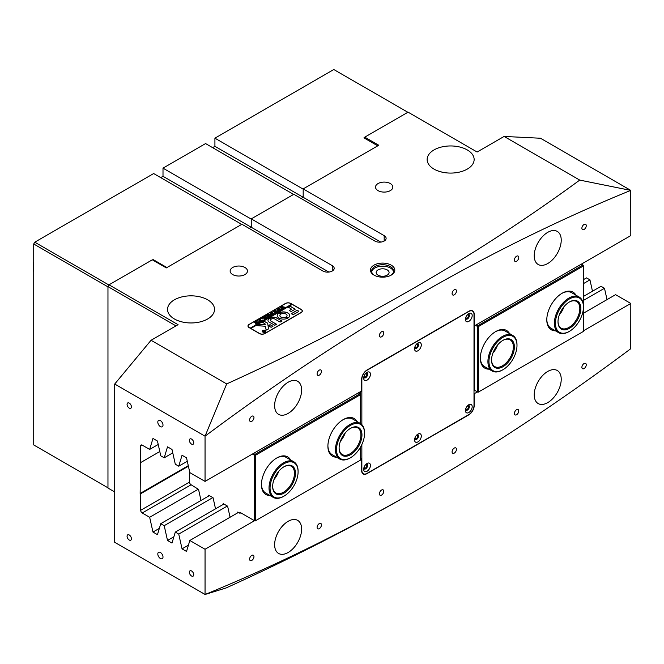 <?xml version="1.0" encoding="UTF-8"?>
<svg xmlns="http://www.w3.org/2000/svg" width="664" height="664" viewBox="0 0 664 664"><rect width="100%" height="100%" fill="white"/><g stroke="black" fill="none" stroke-linecap="round" stroke-linejoin="round"><path stroke-width="1" d="M465.987 408.111A1.834 1.062 120 0 0 466.336 409.306A1.834 1.062 120 0 0 467.249 409.215A1.834 1.062 120 0 0 468.452 407.596A1.834 1.062 120 0 0 468.17 406.127A1.834 1.062 120 0 0 467.249 406.219A1.834 1.062 120 0 0 466.958 406.426M415.108 437.485A1.834 1.062 120 0 0 415.448 438.688A1.834 1.062 120 0 0 416.369 438.597A1.834 1.062 120 0 0 417.573 436.978A1.834 1.062 120 0 0 417.291 435.501A1.834 1.062 120 0 0 416.369 435.592A1.834 1.062 120 0 0 416.079 435.8M364.221 466.858A1.834 1.062 120 0 0 364.569 468.062A1.834 1.062 120 0 0 365.49 467.971A1.834 1.062 120 0 0 366.686 466.352A1.834 1.062 120 0 0 366.403 464.883A1.834 1.062 120 0 0 365.49 464.974A1.834 1.062 120 0 0 365.192 465.182M364.221 375.733A1.834 1.062 120 0 0 364.569 376.936A1.834 1.062 120 0 0 365.49 376.845A1.834 1.062 120 0 0 366.686 375.226A1.834 1.062 120 0 0 366.403 373.757A1.834 1.062 120 0 0 365.49 373.849A1.834 1.062 120 0 0 365.192 374.056M415.108 346.359A1.834 1.062 120 0 0 415.448 347.554A1.834 1.062 120 0 0 416.369 347.463A1.834 1.062 120 0 0 417.573 345.844A1.834 1.062 120 0 0 417.291 344.375A1.834 1.062 120 0 0 416.369 344.467A1.834 1.062 120 0 0 416.079 344.674M465.987 316.985A1.834 1.062 120 0 0 466.336 318.18A1.834 1.062 120 0 0 467.249 318.089A1.834 1.062 120 0 0 468.452 316.471A1.834 1.062 120 0 0 468.17 315.002A1.834 1.062 120 0 0 467.249 315.093A1.834 1.062 120 0 0 466.958 315.3M374.006 275.103L374.006 275.103A12.193 7.038 180 0 1 374.006 265.152A12.193 7.038 180 0 1 391.237 265.152A12.193 7.038 180 0 1 391.237 275.103A12.193 7.038 180 0 1 374.006 275.103M390.805 275.344A11.014 6.358 0 0 0 393.636 271.086A11.014 6.358 0 0 0 390.407 266.588A11.014 6.358 0 0 0 378.405 265.21A11.014 6.358 0 0 0 371.608 271.086A11.014 6.358 0 0 0 374.438 275.344M387.195 269.891A6.457 3.727 0 0 0 380.148 269.078A6.457 3.727 0 0 0 376.164 272.522A6.457 3.727 0 0 0 378.057 275.162A6.457 3.727 0 0 0 385.095 275.975A6.457 3.727 0 0 0 389.087 272.522A6.457 3.727 0 0 0 387.195 269.891M393.569 271.808A11.014 6.358 0 0 0 390.407 268.032A11.014 6.358 0 0 0 378.995 266.521A11.014 6.358 0 0 0 371.682 271.808M584.071 229.478A3.088 1.784 120 0 0 586.088 226.764A3.088 1.784 120 0 0 585.615 224.291A3.088 1.784 120 0 0 584.071 224.449A3.088 1.784 120 0 0 582.054 227.163A3.088 1.784 120 0 0 582.527 229.636A3.088 1.784 120 0 0 584.071 229.478M516.575 261.259A3.088 1.784 120 0 0 518.592 258.537A3.088 1.784 120 0 0 518.119 256.063A3.088 1.784 120 0 0 516.575 256.221A3.088 1.784 120 0 0 514.558 258.935A3.088 1.784 120 0 0 515.032 261.409A3.088 1.784 120 0 0 516.575 261.259M319.276 375.16A3.088 1.784 120 0 0 321.293 372.446A3.088 1.784 120 0 0 320.82 369.972A3.088 1.784 120 0 0 319.276 370.13A3.088 1.784 120 0 0 317.267 372.844A3.088 1.784 120 0 0 317.741 375.318A3.088 1.784 120 0 0 319.276 375.16M251.781 421.325A3.088 1.784 120 0 0 253.797 418.611A3.088 1.784 120 0 0 253.324 416.137A3.088 1.784 120 0 0 251.781 416.286A3.088 1.784 120 0 0 249.772 419.009A3.088 1.784 120 0 0 250.245 421.482A3.088 1.784 120 0 0 251.781 421.325M454.276 294.824A3.088 1.784 120 0 0 456.284 292.11A3.088 1.784 120 0 0 455.811 289.637A3.088 1.784 120 0 0 454.276 289.794A3.088 1.784 120 0 0 452.259 292.509A3.088 1.784 120 0 0 452.732 294.982A3.088 1.784 120 0 0 454.276 294.824M381.584 336.797A3.088 1.784 120 0 0 383.601 334.075A3.088 1.784 120 0 0 383.128 331.602A3.088 1.784 120 0 0 381.584 331.759A3.088 1.784 120 0 0 379.567 334.473A3.088 1.784 120 0 0 380.04 336.947A3.088 1.784 120 0 0 381.584 336.797M584.071 368.57A3.088 1.784 120 0 0 586.088 365.856A3.088 1.784 120 0 0 585.615 363.382A3.088 1.784 120 0 0 584.071 363.532A3.088 1.784 120 0 0 582.054 366.254A3.088 1.784 120 0 0 582.527 368.719A3.088 1.784 120 0 0 584.071 368.57M516.575 414.734A3.088 1.784 120 0 0 518.592 412.012A3.088 1.784 120 0 0 518.119 409.547A3.088 1.784 120 0 0 516.575 409.696A3.088 1.784 120 0 0 514.558 412.419A3.088 1.784 120 0 0 515.032 414.884A3.088 1.784 120 0 0 516.575 414.734M319.276 528.644A3.088 1.784 120 0 0 321.293 525.921A3.088 1.784 120 0 0 320.82 523.456A3.088 1.784 120 0 0 319.276 523.606A3.088 1.784 120 0 0 317.267 526.32A3.088 1.784 120 0 0 317.741 528.793A3.088 1.784 120 0 0 319.276 528.644M251.781 560.416A3.088 1.784 120 0 0 253.797 557.702A3.088 1.784 120 0 0 253.324 555.229A3.088 1.784 120 0 0 251.781 555.378A3.088 1.784 120 0 0 249.772 558.1A3.088 1.784 120 0 0 250.245 560.565A3.088 1.784 120 0 0 251.781 560.416M454.276 453.105A3.088 1.784 120 0 0 456.284 450.383A3.088 1.784 120 0 0 455.811 447.909A3.088 1.784 120 0 0 454.276 448.067A3.088 1.784 120 0 0 452.259 450.781A3.088 1.784 120 0 0 452.732 453.255A3.088 1.784 120 0 0 454.276 453.105M381.584 495.07A3.088 1.784 120 0 0 383.601 492.348A3.088 1.784 120 0 0 383.128 489.883A3.088 1.784 120 0 0 381.584 490.032A3.088 1.784 120 0 0 379.567 492.746A3.088 1.784 120 0 0 380.04 495.219A3.088 1.784 120 0 0 381.584 495.07M160.406 552.498A3.669 2.116 -120 0 0 158.572 552.323A3.669 2.116 -120 0 0 158.007 555.262A3.669 2.116 -120 0 0 160.406 558.499A3.669 2.116 -120 0 0 162.24 558.681A3.669 2.116 -120 0 0 162.804 555.735A3.669 2.116 -120 0 0 160.406 552.498M160.406 420.602A3.669 2.116 -120 0 0 158.572 420.428A3.669 2.116 -120 0 0 158.007 423.366A3.669 2.116 -120 0 0 160.406 426.603A3.669 2.116 -120 0 0 162.24 426.786A3.669 2.116 -120 0 0 162.804 423.839A3.669 2.116 -120 0 0 160.406 420.602M191.556 570.965A3.088 1.784 -120 0 0 190.012 570.816A3.088 1.784 -120 0 0 189.539 573.289A3.088 1.784 -120 0 0 191.556 576.003A3.088 1.784 -120 0 0 193.1 576.153A3.088 1.784 -120 0 0 193.573 573.688A3.088 1.784 -120 0 0 191.556 570.965M129.256 534.993A3.088 1.784 -120 0 0 127.712 534.844A3.088 1.784 -120 0 0 127.239 537.317A3.088 1.784 -120 0 0 129.256 540.031A3.088 1.784 -120 0 0 130.791 540.181A3.088 1.784 -120 0 0 131.264 537.716A3.088 1.784 -120 0 0 129.256 534.993M129.256 403.098A3.088 1.784 -120 0 0 127.712 402.948A3.088 1.784 -120 0 0 127.239 405.422A3.088 1.784 -120 0 0 129.256 408.136A3.088 1.784 -120 0 0 130.791 408.285A3.088 1.784 -120 0 0 131.264 405.82A3.088 1.784 -120 0 0 129.256 403.098M191.556 439.07A3.088 1.784 -120 0 0 190.012 438.921A3.088 1.784 -120 0 0 189.539 441.394A3.088 1.784 -120 0 0 191.556 444.108A3.088 1.784 -120 0 0 193.1 444.257A3.088 1.784 -120 0 0 193.573 441.792A3.088 1.784 -120 0 0 191.556 439.07M182.542 322.04L178.018 320.687M207.649 299.804A23.497 13.562 0 0 0 182.044 296.866A23.497 13.562 0 0 0 167.544 309.399A23.497 13.562 0 0 0 174.424 318.986A23.497 13.562 0 0 0 200.03 321.932A23.497 13.562 0 0 0 214.53 309.399A23.497 13.562 0 0 0 207.649 299.804M442.141 172.167L437.618 170.814M467.249 149.923A23.497 13.562 0 0 0 441.643 146.985A23.497 13.562 0 0 0 427.143 159.518A23.497 13.562 0 0 0 434.024 169.112A23.497 13.562 0 0 0 459.629 172.051A23.497 13.562 0 0 0 474.137 159.518A23.497 13.562 0 0 0 467.249 149.923M390.308 183.554A8.665 5.005 0 0 0 380.862 182.475A8.665 5.005 0 0 0 375.517 187.099A8.665 5.005 0 0 0 378.057 190.634A8.665 5.005 0 0 0 387.494 191.713A8.665 5.005 0 0 0 392.847 187.099A8.665 5.005 0 0 0 390.308 183.554M244.933 267.492A8.665 5.005 0 0 0 235.488 266.405A8.665 5.005 0 0 0 230.142 271.028A8.665 5.005 0 0 0 232.674 274.564A8.665 5.005 0 0 0 242.119 275.651A8.665 5.005 0 0 0 247.464 271.028A8.665 5.005 0 0 0 244.933 267.492M547.725 402.625A19.09 11.022 120 0 0 560.2 385.801A19.09 11.022 120 0 0 557.27 370.504A19.09 11.022 120 0 0 547.725 371.45A19.09 11.022 120 0 0 535.259 388.274A19.09 11.022 120 0 0 538.18 403.571A19.09 11.022 120 0 0 547.725 402.625M288.126 552.506A19.09 11.022 120 0 0 300.601 535.682A19.09 11.022 120 0 0 297.671 520.385A19.09 11.022 120 0 0 288.126 521.323A19.09 11.022 120 0 0 275.66 538.147A19.09 11.022 120 0 0 278.581 553.444A19.09 11.022 120 0 0 288.126 552.506M547.725 263.533A19.09 11.022 120 0 0 560.2 246.709A19.09 11.022 120 0 0 557.27 231.412A19.09 11.022 120 0 0 547.725 232.358A19.09 11.022 120 0 0 535.259 249.183A19.09 11.022 120 0 0 538.18 264.479A19.09 11.022 120 0 0 547.725 263.533M288.126 413.415A19.09 11.022 120 0 0 300.601 396.591A19.09 11.022 120 0 0 297.671 381.294A19.09 11.022 120 0 0 288.126 382.24A19.09 11.022 120 0 0 275.66 399.064A19.09 11.022 120 0 0 278.581 414.361A19.09 11.022 120 0 0 288.126 413.415M205.101 436.14A2070.618 1195.474 -60 0 1 417.93 295.306A2070.618 1195.474 -60 0 1 630.75 190.394L630.8 235.596L474.212 326.007L474.212 314.371A7.636 4.407 120 0 0 472.627 310.877A7.636 4.407 120 0 0 468.809 311.258L367.043 370.006A7.636 4.407 120 0 0 361.648 379.36L361.648 390.988L205.052 481.4L205.052 436.19L226.673 383.925L151.06 340.267L114.714 384.033L205.052 436.19M630.8 190.394L540.463 138.237L504.117 136.435L579.73 180.093C527.888 218.149 472.569 254.154 413.772 288.11C354.709 322.189 292.343 354.128 226.673 383.925M414.294 491.651L417.947 489.542L414.294 491.651C354.949 525.888 292.226 557.984 226.117 587.947L205.101 594.471A2070.618 1195.474 120 0 0 417.93 489.551A2070.618 1195.474 120 0 0 417.947 489.542A2070.618 1195.474 120 0 0 630.75 348.724L630.8 303.465L583.448 330.796M237.446 512.99L237.737 512.019L239.945 513.297L239.945 512.334L254.486 520.725L205.052 549.261L189.829 540.479L186.534 551.444L182.044 548.854L178.74 534.072L175.296 532.08L172.001 543.052L167.502 540.454L164.207 525.68L160.754 523.688L157.459 534.661L152.969 532.063L149.666 517.289L142.229 512.99A2.2 1.27 60 0 1 140.677 510.292L140.677 493.75L188.402 466.194M140.677 493.75L140.154 493.452L140.677 446.025A2.2 1.27 60 0 1 141.133 445.021A2.2 1.27 60 0 1 142.229 445.129L149.666 449.42L152.969 438.447L157.459 441.045L160.754 455.819L164.207 457.811L172.764 452.873M205.052 481.4L189.829 472.61L186.534 457.828L182.044 455.238L178.74 466.203L175.296 464.219L172.001 449.437L167.502 446.839L164.207 457.811M114.714 384.033L114.714 542.314L205.052 594.471L205.052 549.261M583.448 279.652L586.503 277.884L589.947 279.876L592.479 291.222M583.448 296.434L601.036 286.284L604.489 288.267L607.02 299.613M583.448 313.225L615.578 294.675L630.8 303.465M332.257 271.028L332.257 265.633A6.607 3.818 180 0 1 334.191 268.331A6.607 3.818 180 0 1 330.116 271.85A6.607 3.818 180 0 1 322.911 271.028L241.92 224.266L166.324 267.907L152.305 259.815L109.004 284.814L178.06 324.679L151.06 340.267M328.879 272.074L251.266 227.262L249.191 228.457L251.266 227.262L251.266 218.871L293.837 194.286L374.836 241.049A6.607 3.818 0 0 0 382.032 241.879A6.607 3.818 0 0 0 386.116 238.351A6.607 3.818 0 0 0 384.182 235.654L384.182 241.049M380.796 242.094L303.182 197.283L301.107 198.486L303.182 197.283L303.182 188.891L384.182 235.654M504.117 136.435L477.117 152.023L408.061 112.158L364.76 137.157L378.779 145.25L303.182 188.891M264.87 333.56L301.215 312.57A3.818 2.208 0 0 0 302.327 311.018A3.818 2.208 0 0 0 301.215 309.457L290.824 303.465A3.818 2.208 0 0 0 285.429 303.465L249.083 324.447A3.818 2.208 0 0 0 247.962 325.999A3.818 2.208 0 0 0 249.083 327.559L259.466 333.56A3.818 2.208 0 0 0 264.87 333.56M332.257 265.633L251.266 218.871M175.977 325.883L107.966 286.616L107.966 488.057L114.714 491.949M107.966 286.616L109.004 284.814M160.754 523.688L209.359 495.634M164.207 525.68L212.804 497.618M583.448 283.628L589.947 279.876M149.666 517.289L198.262 489.227M175.296 532.08L223.892 504.026M178.74 534.072L227.337 506.018M583.448 300.418L604.489 288.267M189.829 540.479L238.434 512.417M360.403 458.135L361.648 458.857L360.403 459.579M474.005 393.752L477.532 391.951L477.532 326.481L475.457 325.285M149.666 449.42L158.223 444.482M178.74 466.203L187.298 461.264M361.648 458.857L361.648 470.486A7.636 4.407 120 0 0 363.225 473.98A7.636 4.407 120 0 0 367.043 473.606L468.809 414.851A7.636 4.407 120 0 0 474.212 405.496L474.212 393.868M579.73 180.093L630.75 190.394M364.76 138.353L364.76 137.157M159.8 451.528L140.677 462.576M182.044 548.854L188.427 545.169M167.502 540.454L173.885 536.778M152.969 532.063L159.343 528.378M140.154 493.452L188.285 465.663M336.515 457.172A21.738 12.55 -60 0 1 327.9 446.208A21.738 12.55 -60 0 1 343.263 419.59A21.738 12.55 -60 0 1 357.074 421.565M350.277 457.861A20.559 11.869 -60 0 1 350.019 458.019A20.559 11.869 -60 0 1 339.736 459.04A20.559 11.869 -60 0 1 335.718 452.516A20.559 11.869 -60 0 1 343.255 430.272A20.559 11.869 -60 0 1 360.295 423.424L352.717 419.05A20.559 11.869 120 0 0 342.848 419.839M270.057 495.543A21.738 12.55 -60 0 1 261.442 484.579A21.738 12.55 -60 0 1 276.805 457.961A21.738 12.55 -60 0 1 290.616 459.936M283.818 496.232A20.559 11.869 -60 0 1 283.561 496.39A20.559 11.869 -60 0 1 273.277 497.402A20.559 11.869 -60 0 1 269.169 485.517A20.559 11.869 -60 0 1 278.971 466.319A20.559 11.869 -60 0 1 293.837 461.795L286.259 457.421A20.559 11.869 120 0 0 276.39 458.21M189.58 471.49L189.58 482.894L190.41 484.338L198.544 489.393L200.993 500.457M215.534 508.856L213.078 497.784L208.662 495.228L208.371 496.199M230.068 517.248L227.619 506.175L223.195 503.627L222.913 504.59M360.403 423.491L360.403 394.707L255.524 455.255L255.524 520.725L255.001 521.024L254.486 520.725L254.486 455.255L252.403 454.06M255.524 520.725L360.403 460.177L360.403 447.337M239.945 513.297L240.775 512.816M240.468 512.633L239.945 512.334M253.449 453.462L255.001 454.359L359.88 393.81L358.328 392.905M327.908 445.718A20.559 11.869 120 0 0 332.158 454.657L339.736 459.04M261.45 484.089A20.559 11.869 120 0 0 265.7 493.028L273.277 497.402M255.001 454.359L255.524 455.255M360.403 394.707L359.88 393.81M254.486 455.255L255.001 454.956M488.953 369.167A21.738 12.55 -60 0 1 480.338 358.195A21.738 12.55 -60 0 1 495.701 331.577A21.738 12.55 -60 0 1 509.512 333.552M480.338 357.705A20.559 11.869 120 0 0 484.596 366.652L492.173 371.027A20.559 11.869 -60 0 1 487.999 359.763A20.559 11.869 -60 0 1 497.618 340.175A20.559 11.869 -60 0 1 512.732 335.42A20.559 11.869 -60 0 1 516.99 344.832A20.559 11.869 -60 0 1 516.99 345.131M555.403 330.796A21.738 12.55 -60 0 1 546.796 319.832A21.738 12.55 -60 0 1 562.159 293.214A21.738 12.55 -60 0 1 575.962 295.189M546.796 319.342A20.559 11.869 120 0 0 551.054 328.282L558.631 332.656A20.559 11.869 -60 0 1 554.39 322.538A20.559 11.869 -60 0 1 563.628 302.261A20.559 11.869 -60 0 1 579.191 297.049A20.559 11.869 -60 0 1 583.448 306.461L583.448 265.932L478.57 326.481L478.57 391.951L583.448 331.402L583.448 307.058A19.829 11.446 120 0 0 569.72 298.8A19.829 11.446 120 0 0 555.428 322.563A19.829 11.446 120 0 0 569.43 331.336A19.829 11.446 120 0 0 583.44 307.739A19.829 11.446 120 0 0 583.448 307.058L583.448 306.461A20.559 11.869 -60 0 1 583.448 306.76M476.495 324.688L478.055 325.584L582.926 265.036L581.374 264.131M478.57 391.951L478.055 392.25L474.42 390.15L474.934 390.449L474.005 390.988M512.732 335.42L505.155 331.037A20.559 11.869 120 0 0 495.286 331.826M579.191 297.049L571.613 292.675A20.559 11.869 120 0 0 561.744 293.463M474.42 390.15L474.42 325.883M583.448 265.932L582.926 265.036M478.055 325.584L478.57 326.481M477.532 326.481L478.055 326.182M465.431 410.568A4.772 2.756 -60 0 1 468.809 404.725A4.772 2.756 -60 0 1 472.187 406.667A4.772 2.756 -60 0 1 468.809 412.518A4.772 2.756 -60 0 1 465.431 410.568M465.53 409.588A2.789 1.61 120 0 0 466.012 410.227A2.789 1.61 120 0 0 468.161 409.481A2.789 1.61 120 0 0 469.382 406.667A2.789 1.61 120 0 0 468.801 405.389A2.789 1.61 120 0 0 468.012 405.289M414.552 439.941A4.772 2.756 -60 0 1 417.93 434.098A4.772 2.756 -60 0 1 421.3 436.049A4.772 2.756 -60 0 1 417.93 441.892A4.772 2.756 -60 0 1 414.552 439.941M414.651 438.97A2.789 1.61 120 0 0 415.133 439.601A2.789 1.61 120 0 0 417.282 438.854A2.789 1.61 120 0 0 418.503 436.049A2.789 1.61 120 0 0 417.922 434.771A2.789 1.61 120 0 0 417.133 434.663M363.673 469.315A4.772 2.756 -60 0 1 367.043 463.472A4.772 2.756 -60 0 1 370.421 465.422A4.772 2.756 -60 0 1 367.043 471.266A4.772 2.756 -60 0 1 363.673 469.315M363.764 468.344A2.789 1.61 120 0 0 364.245 468.975A2.789 1.61 120 0 0 366.395 468.228A2.789 1.61 120 0 0 367.615 465.422A2.789 1.61 120 0 0 367.043 464.144A2.789 1.61 120 0 0 366.246 464.045M363.673 378.189A4.772 2.756 -60 0 1 367.043 372.346A4.772 2.756 -60 0 1 370.421 374.297A4.772 2.756 -60 0 1 367.043 380.14A4.772 2.756 -60 0 1 363.673 378.189M363.764 377.218A2.789 1.61 120 0 0 364.245 377.849A2.789 1.61 120 0 0 366.395 377.102A2.789 1.61 120 0 0 367.615 374.297A2.789 1.61 120 0 0 367.043 373.019A2.789 1.61 120 0 0 366.246 372.919M414.552 348.816A4.772 2.756 -60 0 1 417.93 342.973A4.772 2.756 -60 0 1 421.3 344.915A4.772 2.756 -60 0 1 417.93 350.766A4.772 2.756 -60 0 1 414.552 348.816M414.651 347.836A2.789 1.61 120 0 0 415.133 348.476A2.789 1.61 120 0 0 417.282 347.728A2.789 1.61 120 0 0 418.503 344.915A2.789 1.61 120 0 0 417.922 343.637A2.789 1.61 120 0 0 417.133 343.537M465.431 319.442A4.772 2.756 -60 0 1 468.809 313.591A4.772 2.756 -60 0 1 472.187 315.541A4.772 2.756 -60 0 1 468.809 321.384A4.772 2.756 -60 0 1 465.431 319.442M465.53 318.463A2.789 1.61 120 0 0 466.012 319.093A2.789 1.61 120 0 0 468.161 318.346A2.789 1.61 120 0 0 469.382 315.541A2.789 1.61 120 0 0 468.801 314.263A2.789 1.61 120 0 0 468.012 314.163M366.96 372.977A2.789 1.61 -60 0 1 367.458 374.206A2.789 1.61 -60 0 1 366.296 376.961A2.789 1.61 -60 0 1 364.171 377.799M468.726 314.221A2.789 1.61 -60 0 1 469.224 315.45A2.789 1.61 -60 0 1 468.054 318.205A2.789 1.61 -60 0 1 465.937 319.052M417.839 343.603A2.789 1.61 -60 0 1 418.345 344.832A2.789 1.61 -60 0 1 417.175 347.579A2.789 1.61 -60 0 1 415.058 348.426M364.171 468.925A2.789 1.61 120 0 0 366.296 468.087A2.789 1.61 120 0 0 367.458 465.331A2.789 1.61 120 0 0 366.96 464.103M465.937 410.178A2.789 1.61 120 0 0 468.054 409.331A2.789 1.61 120 0 0 469.224 406.575A2.789 1.61 120 0 0 468.726 405.347M415.058 439.551A2.789 1.61 120 0 0 417.175 438.713A2.789 1.61 120 0 0 418.345 435.957A2.789 1.61 120 0 0 417.839 434.729M361.855 444.548L361.855 470.369A7.345 4.241 120 0 0 363.374 473.731A7.345 4.241 120 0 0 367.043 473.366L468.809 414.61A7.345 4.241 120 0 0 474.005 405.621L474.005 314.495A7.345 4.241 120 0 0 472.477 311.134A7.345 4.241 120 0 0 468.809 311.491L367.043 370.246A7.345 4.241 120 0 0 361.855 379.244L361.855 424.653M360.295 391.768L360.295 394.051M559.503 314.363A16.152 9.329 120 0 0 563.786 306.951M564.085 306.585A15.421 8.906 -60 0 1 559.337 314.802M580.842 309.109A16.152 9.329 -60 0 1 569.189 328.472A16.152 9.329 -60 0 1 558.009 321.749A16.152 9.329 -60 0 1 558.017 321.193A16.152 9.329 -60 0 1 569.43 301.962A16.152 9.329 -60 0 1 580.842 309.109M558.009 321.442A15.421 8.906 120 0 0 561.204 328.207A15.421 8.906 120 0 0 572.874 324.298A15.421 8.906 120 0 0 579.805 309.084A15.421 8.906 120 0 0 576.618 301.498A15.421 8.906 120 0 0 569.164 302.12M569.173 331.485A20.559 11.869 -60 0 1 568.915 331.643A20.559 11.869 -60 0 1 558.631 332.656M493.045 352.733A16.152 9.329 120 0 0 497.328 345.313M497.626 344.956A15.421 8.906 -60 0 1 492.879 353.173M514.326 348.384A16.152 9.329 -60 0 1 502.357 367.051A16.152 9.329 -60 0 1 491.551 360.12A16.152 9.329 -60 0 1 491.617 358.66A16.152 9.329 -60 0 1 502.972 340.333A16.152 9.329 -60 0 1 514.326 348.384M491.551 359.813A15.421 8.906 120 0 0 494.746 366.578A15.421 8.906 120 0 0 506.076 363A15.421 8.906 120 0 0 513.297 348.318A15.421 8.906 120 0 0 510.159 339.868A15.421 8.906 120 0 0 502.706 340.491M516.907 347.214A19.829 11.446 120 0 0 516.99 345.429A19.829 11.446 120 0 0 503.727 336.922A19.829 11.446 120 0 0 489.036 359.83A19.829 11.446 120 0 0 502.972 369.707A19.829 11.446 120 0 0 516.907 347.214M502.714 369.856A20.559 11.869 -60 0 1 502.457 370.006A20.559 11.869 -60 0 1 492.173 371.027M274.149 479.109A16.152 9.329 120 0 0 278.432 471.697M278.731 471.332A15.421 8.906 -60 0 1 273.983 479.549M295.38 475.25A16.152 9.329 -60 0 1 283.262 493.526A16.152 9.329 -60 0 1 272.655 486.496A16.152 9.329 -60 0 1 272.771 484.546A16.152 9.329 -60 0 1 284.076 466.709A16.152 9.329 -60 0 1 295.38 475.25M272.655 486.189A15.421 8.906 120 0 0 275.851 492.954A15.421 8.906 120 0 0 286.997 489.559A15.421 8.906 120 0 0 294.351 475.167A15.421 8.906 120 0 0 291.272 466.244A15.421 8.906 120 0 0 283.818 466.867M297.953 474.196A19.829 11.446 120 0 0 298.094 471.805A19.829 11.446 120 0 0 285.08 463.173A19.829 11.446 120 0 0 270.207 485.6A19.829 11.446 120 0 0 284.076 496.083A19.829 11.446 120 0 0 297.953 474.196M293.837 461.795A20.559 11.869 -60 0 1 298.094 471.208A20.559 11.869 -60 0 1 298.094 471.506M340.607 440.738A16.152 9.329 120 0 0 344.89 433.326M345.189 432.961A15.421 8.906 -60 0 1 340.441 441.178M361.772 432.662A16.152 9.329 -60 0 1 352.601 453.313A16.152 9.329 -60 0 1 339.304 450.399A16.152 9.329 -60 0 1 339.113 448.125A16.152 9.329 -60 0 1 350.534 428.338A16.152 9.329 -60 0 1 361.772 432.662M339.113 447.818A15.421 8.906 120 0 0 339.296 449.694A15.421 8.906 120 0 0 342.309 454.583A15.421 8.906 120 0 0 355.082 449.453A15.421 8.906 120 0 0 360.743 432.77A15.421 8.906 120 0 0 357.73 427.873A15.421 8.906 120 0 0 350.277 428.496M364.32 430.645A19.829 11.446 120 0 0 348.002 427.068A19.829 11.446 120 0 0 336.748 452.416A19.829 11.446 120 0 0 350.534 457.72A19.829 11.446 120 0 0 364.553 433.434A19.829 11.446 120 0 0 364.32 430.645M360.295 423.424A20.559 11.869 -60 0 1 364.312 429.948A20.559 11.869 -60 0 1 364.553 432.837A20.559 11.869 -60 0 1 364.553 433.144M265.285 332.058A1.685 0.971 0 0 0 265.724 331.394A1.685 0.971 0 0 0 265.724 331.336M262.844 331.967A1.685 0.971 0 0 0 264.687 332.183A1.685 0.971 0 0 0 265.724 331.278A1.685 0.971 0 0 0 265.235 330.589A1.685 0.971 0 0 0 263.392 330.373A1.685 0.971 0 0 0 262.346 331.278A1.685 0.971 0 0 0 262.844 331.967M265.334 330.531A1.834 1.062 0 0 0 263.334 330.298A1.834 1.062 0 0 0 262.197 331.278A1.834 1.062 0 0 0 262.736 332.025A1.834 1.062 0 0 0 264.737 332.257A1.834 1.062 0 0 0 265.874 331.278A1.834 1.062 0 0 0 265.334 330.531M265.866 331.336A1.834 1.062 0 0 0 265.334 330.647A1.834 1.062 0 0 0 265.285 330.622M262.795 330.622A1.834 1.062 0 0 0 262.205 331.336M256.885 325.634L265.484 326.273L266.123 330.132L268.298 329.062A0.73 0.423 0 0 0 268.513 328.721L267.692 323.335A0.73 0.423 0 0 0 267.484 323.077L264.123 321.276L262.446 322.289L265.011 323.808L265.251 324.713L259.292 324.298A0.73 0.423 0 0 0 258.686 324.414L256.885 325.634M279.038 318.056A6.242 3.602 0 0 0 287.57 318.222L285.719 317.126A3.594 2.075 180 0 1 280.913 316.977A3.594 2.075 180 0 1 279.859 315.508A3.594 2.075 180 0 1 280.656 314.205L278.764 313.134A6.242 3.602 0 0 0 277.212 315.508A6.242 3.602 0 0 0 279.038 318.056M287.595 318.205L285.719 317.251A3.594 2.075 180 0 1 280.913 317.101A3.594 2.075 180 0 1 279.859 315.632A3.594 2.075 180 0 1 279.859 315.574M266.961 317.724L266.546 318.139L265.442 317.101L265.326 315.923L266.754 315.69L269.177 316.62L268.14 317.218L266.936 316.122L265.417 315.989L265.592 316.985L267.252 317.774M264.853 316.496L265.384 316.014M265.417 315.989L265.592 317.11L266.961 317.84M264.322 319.019L264.347 318.131L261.35 318.255L262.488 317.599L264.538 317.857L262.944 317.334L263.981 316.736L266.48 318.18L265.434 318.778L264.579 317.882L264.554 318.936L265.036 319.01L264.131 319.533L264.33 318.579M262.554 317.641L264.538 317.857M263.981 316.736L265.957 318.255M265.451 318.811L265.334 318.313M264.562 318.164L264.637 319.035M260.803 318.654L261.218 318.778M262.238 320.007L262.736 320.338L260.695 321.517L260.13 321.227L261.458 320.953L258.719 319.774L259.757 319.176L261.807 320.753L262.238 320.098M259.757 319.176L261.807 320.753M262.106 320.579L262.172 320.048M259.217 320.944L259.765 321.725L259.25 322.389L256.802 322.339L256.229 321.583L256.719 320.895L259.217 320.944L259.765 321.841M292.177 304.477L291.762 304.12L250.228 328.099L249.191 327.618M291.762 304.12L290.724 303.523A3.669 2.116 0 0 0 285.528 303.523L249.191 324.505A3.669 2.116 0 0 0 248.112 325.999A3.669 2.116 0 0 0 249.191 327.501M255.275 323.866L255.856 322.804L254.329 322.314L255.366 321.716L257.856 323.152L255.275 323.866L255.856 322.804M255.366 321.716L257.408 323.235M270.538 314.404L271.086 315.184L270.572 315.856L268.115 315.807L267.542 315.043L268.04 314.354L270.538 314.404L271.086 315.309M271.634 314.562L273.153 314.197L272.082 313.582L271.601 314.263L270.804 313.798L271.983 313.524L270.422 313.018L271.46 312.42L273.95 313.864L271.634 314.636M270.87 313.881L271.667 314.221M271.46 312.42L273.435 313.931M271.908 312.246L272.323 312.362M275.577 312.844L274.846 313.267L273.46 311.225L275.56 311.723L274.672 310.528L278.307 311.35L277.386 311.873L275.112 310.951L277.195 311.989L276.232 312.545L274.016 311.607L275.577 312.918M279.071 310.827L278.341 311.25L276.954 309.208L279.054 309.706L278.166 308.511L281.802 309.324L280.889 309.856L278.606 308.934L280.689 309.972L279.727 310.528L277.51 309.59L279.071 310.901M282.573 308.801L281.835 309.225L280.457 307.191L282.557 307.689L281.661 306.494L285.304 307.308L284.383 307.839L282.1 306.917L284.184 307.955L283.221 308.511L281.013 307.573L282.573 308.884M250.743 328.522L292.284 304.419L301.107 309.515A3.669 2.116 0 0 1 302.186 311.018L302.186 311.623M250.743 328.398L259.574 333.494A3.669 2.116 0 0 0 264.762 333.494L301.107 312.512A3.669 2.116 0 0 0 302.186 311.018M291.264 313.64L293.131 314.719L298.509 311.615A0.73 0.423 0 0 0 298.509 311.018L297.032 310.312L291.247 313.773M291.554 309.158L289.296 310.611L291.164 311.541L295.214 309.158L290.334 306.295L288.458 307.224L291.554 309.158L289.272 310.594M271.634 318.977A2.2 1.27 180 0 1 274.73 318.986L280.108 322.09L281.976 321.16L276.597 317.907A4.258 2.457 0 0 0 270.198 318.164L271.634 318.977M286.25 316.819L288.151 317.882A6.242 3.602 0 0 0 289.695 315.508A6.242 3.602 0 0 0 286.035 312.229A6.242 3.602 0 0 0 279.345 312.802L281.196 313.898A3.594 2.075 180 0 1 285.005 313.64A3.594 2.075 180 0 1 287.055 315.508A3.594 2.075 180 0 1 286.25 316.819L286.25 316.944A3.594 2.075 180 0 0 287.055 315.632L287.055 315.508M272.945 326.231L270.041 324.696L268.364 325.7L271.078 327.31L272.945 326.348L270.289 324.812L268.397 325.767M271.095 321.086A2.2 1.27 180 0 1 270.456 320.189A2.2 1.27 180 0 1 271.078 319.301L269.667 318.471A4.258 2.457 0 0 0 267.982 320.43A4.258 2.457 0 0 0 269.227 322.164L274.854 325.269L276.473 324.19L271.095 321.21A2.2 1.27 180 0 1 270.456 320.305A2.2 1.27 180 0 1 270.456 320.247M263.259 331.353L264.347 331.178L263.459 330.896L264.056 330.547L265.517 331.386L264.006 331.842L263.259 331.353M291.762 304.236L250.228 328.099M276.498 324.322L271.095 321.21M271.095 319.284L269.667 318.587A4.258 2.457 0 0 0 267.982 320.488M280.664 314.197L278.764 313.259A6.242 3.602 0 0 0 277.212 315.574M289.695 315.574A6.242 3.602 0 0 0 285.985 312.337A6.242 3.602 0 0 0 279.345 312.918L279.312 312.935M281.976 321.011L276.597 318.031A4.258 2.457 0 0 0 270.198 318.28L270.19 318.288M295.181 309.216L290.334 306.411L288.442 307.357M256.852 325.601L258.686 324.538A0.73 0.423 0 0 1 259.292 324.414L265.251 324.713M268.513 328.721L267.692 323.459A0.73 0.423 0 0 0 267.484 323.194L264.372 321.401L262.496 322.214M298.717 311.374A0.73 0.423 0 0 0 298.509 311.134L297.032 310.428L291.264 313.757M262.355 331.336A1.685 0.971 0 0 0 262.346 331.394A1.685 0.971 0 0 0 262.795 332.058M262.994 331.286L264.156 331.386M265.011 331.676L264.347 331.178M265.251 331.436L263.981 330.705M264.87 331.751L264.231 331.693L264.338 331.245L264.231 331.809L264.338 331.369L264.87 331.809M254.669 322.231L255.233 321.916M255.275 323.982L255.391 323.144M255.607 323.011L255.673 323.733L255.607 323.136L255.673 323.733L257.026 323.592L255.955 322.853L255.673 323.609L257.026 323.476M256.229 321.642L256.719 320.895M259.217 321.061L256.785 320.978M256.827 321.069L257.167 322.198L259.184 322.43L259.466 321.857L258.811 321.185L257.607 320.787L256.528 321.434M258.379 322.604L259.466 321.857M257.167 322.198L258.379 322.48M256.827 320.953L257.167 322.073M260.479 321.401L261.093 321.16M259.068 319.699L259.624 319.376M264.33 318.703L264.347 318.131M261.624 318.222L262.438 317.89M263.276 317.267L263.849 316.935M264.562 318.288L264.554 319.052L264.562 318.288M264.056 319.608L264.322 319.143M264.853 316.554L266.754 315.69M266.754 315.807L268.38 316.562M268.38 316.678L269.02 316.753M265.417 316.114L265.592 317.11L265.417 316.114M267.55 315.109L268.04 314.354M270.538 314.528L268.098 314.445M268.148 314.537L268.488 315.657L270.505 315.89L270.787 315.317L270.132 314.653L268.928 314.255L267.841 314.902M269.692 316.072L270.787 315.317M268.488 315.657L269.692 315.948M268.148 314.412L268.488 315.541M271.634 314.678L272.605 314.52M270.754 312.952L271.327 312.619M273.56 311.291L275.56 311.723M274.672 310.652L277.834 311.383M275.95 311.831L275.112 310.951M275.153 312.91L274.016 311.607M277.054 309.275L279.054 309.706M278.166 308.627L281.328 309.366M279.444 309.814L278.606 308.934M278.648 310.893L277.51 309.59M282.557 307.689L280.548 307.133M281.661 306.61L284.823 307.349M282.939 307.797L282.1 306.917M282.142 308.876L281.013 307.573M33.723 243.987L107.966 286.856L107.966 487.816L33.723 444.946L33.723 243.987L34.76 242.194L153.658 173.545L241.713 224.382M34.76 242.194L108.896 284.997M152.512 259.939L153.135 259.574L166.946 267.55M160.713 177.62L163.004 176.3L251.266 227.262L251.266 219.112L163.004 168.15L205.574 143.573L293.629 194.411M214.92 146.329L303.182 197.283L303.182 189.132L214.92 138.17L214.92 146.329L212.638 147.649M163.004 176.3L163.004 168.15M214.92 138.17L333.818 69.529L407.854 112.274M377.741 145.848L363.93 137.871L364.76 137.398M152.828 260.114L153.135 259.574M33.2 267.127A19.829 11.446 -60 0 1 33.2 266.828A19.829 11.446 -60 0 1 33.723 262.164M33.723 262.687A20.559 11.869 120 0 0 33.2 267.434A20.559 11.869 120 0 0 33.723 271.576M140.677 510.292L189.58 482.056M191.141 484.753L142.229 512.99M142.229 445.129L140.677 446.025M187.364 461.546A3.893 2.249 -120 0 0 187.655 462.858M472.477 311.134L471.432 310.528M363.374 473.731L362.328 473.125M569.43 331.336L568.915 331.643M516.99 345.429L516.99 344.832M502.972 369.707L502.457 370.006M298.094 471.805L298.094 471.208M284.076 496.083L283.561 496.39M364.553 433.434L364.553 432.837M350.534 457.72L350.019 458.019M248.112 325.999L248.112 326.605M187.306 461.306L187.704 463.057M33.2 266.828L33.2 267.434"/></g></svg>
